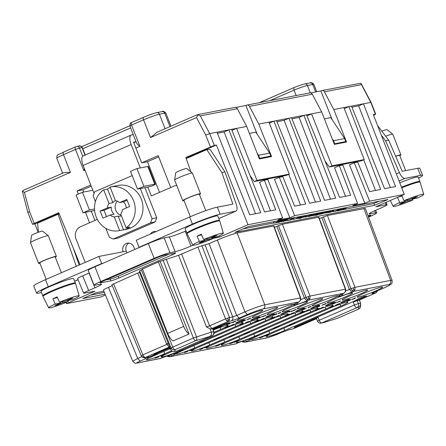 <?xml version="1.0" encoding="UTF-8"?>
<svg xmlns="http://www.w3.org/2000/svg" width="446" height="446" viewBox="0 0 446 446"><rect width="100%" height="100%" fill="white"/><g stroke="black" fill="none" stroke-linecap="round" stroke-linejoin="round"><path stroke-width="0.67" d="M345.639 291.216L344.106 293.128M368.346 216.572A6.367 0.524 158.6 0 0 370.754 215.167A6.367 0.524 158.6 0 0 370.163 215.167L367.983 215.591M242.027 321.081A4.778 0.39 158.6 0 0 244.536 319.715A4.778 0.39 158.6 0 0 238.147 321.834A4.778 0.39 158.6 0 0 235.639 323.199A4.778 0.39 158.6 0 0 242.027 321.081M257.18 134.246L245.908 105.485L246.532 105.211A2.548 2.319 79 0 1 246.972 105.078L309.797 92.896A2.548 2.319 79 0 1 312.289 94.19L321.644 111.896L334.377 144.393L346.531 142.04L333.792 109.538L324.437 91.831A2.548 2.319 79 0 0 321.505 90.677L320.886 90.945L332.158 119.712M369.623 201.14L354.28 162.79L349.474 164.875L364.822 203.225L369.623 201.14L404.282 194.417L375.8 206.799L386.186 204.786L385.383 202.635M368.547 217.118L369.996 216.488A12.733 1.043 158.6 0 0 376.686 212.842A12.733 1.043 158.6 0 0 375.504 212.848L370.331 213.851A12.733 1.043 158.6 0 1 369.154 213.857A12.733 1.043 158.6 0 1 375.839 210.211L382.055 207.513C385.35 206.063 387.017 205.154 387.072 204.781L386.186 204.786M103.879 291.216L96.158 292.71L82.811 298.508L105.105 294.187M404.282 194.417L373.33 114.589L375.688 114.187L373.597 115.285M177.095 350.957A3.183 1.293 -113.5 0 1 176.995 351.013A3.183 1.293 -113.5 0 1 176.884 351.052A3.183 2.899 -101 0 1 176.332 351.219L173.098 351.61L171.721 350.957L170.952 350.01L139.498 272.3L111.89 284.654L141.187 355.757L142.792 357.447L145.29 357.497L144.047 356.822L142.854 354.832L141.477 355.741M321.399 298.753A13.692 1.121 158.6 0 0 304.362 304.819A13.692 1.121 158.6 0 0 297.175 308.738A13.692 1.121 158.6 0 0 315.478 302.667A13.692 1.121 158.6 0 0 322.67 298.748A13.692 1.121 158.6 0 0 321.399 298.753M214.331 145.418L185.809 157.499L189.171 156.847L216.399 145.017L214.331 145.418L209.698 133.599L200.343 115.893L197.968 114.806L196.508 117.582L205.718 135.021M158.692 156.858L147.487 161.725L159.506 192.388M395.557 186.573L384.569 188.703L351.52 106.103L363.451 103.79L395.557 186.573M270.51 210.819L259.566 182.308L264.372 180.217L275.728 209.804L264.606 211.962L231.558 129.362L236.586 128.387L231.97 130.394M291.539 117.733L288.924 118.24L320.713 201.085L309.596 203.242L276.542 120.637L273.928 121.145L305.716 203.989L294.6 206.147L282.797 176.649L279.308 177.324L294.65 215.674L357.597 203.471L342.84 165.003L339.35 165.683L350.701 195.27L339.584 197.427L306.536 114.823L303.921 115.33L335.704 198.175L324.588 200.332L291.539 117.733L303.921 115.33L299.115 117.421L291.968 118.803M170.366 348.616L153.625 355.891A13.692 1.121 158.6 0 0 146.439 359.81A13.692 1.121 158.6 0 0 164.741 353.739L171.532 350.785M359.42 300.041L360.608 303.185L360.574 306.519A3.183 3.172 -173.3 0 1 358.567 309.106L337.912 318.082A3.183 1.293 66.5 0 0 338.023 318.048A3.183 1.293 66.5 0 0 338.124 317.992M360.786 304.674L358.774 307.322L358.567 309.106A3.183 1.293 -113.5 0 0 358.679 309.072A3.183 3.183 0 0 0 360.574 306.519M363.841 208.427L390.618 280.411L392.095 280.417L365.313 208.421L327.386 215.496L321.822 217.603L349.419 289.426L345.817 290.864M321.114 323.149A3.183 2.899 -101 0 0 321.666 322.982A3.183 1.293 66.5 0 1 319.213 320.278L317.558 321.22A3.183 3.183 0 0 0 321.114 323.149L323.612 322.603L321.666 322.982L356.828 307.695L358.774 307.322M59.028 213.405L34.883 223.903L32.519 224.305L34.191 223.39L29.575 211.566L27.886 212.486L32.519 224.305M80.057 264.629L58.749 212.72L34.191 223.39M142.475 269.077L158.592 261.841L178.556 255.329L197.918 247.084L209.074 243.639L236.67 315.461L239.106 318.126L231.179 320.947C232.706 320.072 233.213 318.717 232.706 316.872L229.473 317.496L225.514 318.907L226.707 320.897L227.951 321.577L229.489 319.91L229.473 317.496L201.876 245.674M279.308 177.324L274.502 179.409L289.844 217.76L277.819 220.095L282.619 218.005L267.862 179.543L264.372 180.217M300.498 205.004L288.74 174.353M147.487 161.725L141.672 162.851L133.566 142.174L136.036 141.694L133.767 142.681M94.078 193.413L83.112 165.427L131.157 144.543A9.55 3.875 -113.5 0 1 131.23 135.032A9.55 3.875 -113.5 0 1 131.564 134.932L133.259 134.603M131.157 144.543L140.323 167.93M147.832 187.086L152.002 186.021A6.367 0.524 -21.4 0 0 155.347 184.198A6.367 0.524 -21.4 0 0 154.756 184.204L143.896 186.311L137.491 189.093L147.832 187.086L151.305 195.95L173.996 186.094A9.55 8.697 79 0 1 175.652 185.575A9.55 8.697 79 0 1 176.744 185.441M325.006 160.989L329.271 167.01L361.583 160.744L364.254 159.584L343.877 107.586L348.906 106.611L380.689 189.455L369.572 191.613L357.77 162.11L354.28 162.79M334.662 143.701L333.508 140.746L344.624 138.594L345.784 141.549L334.188 143.907M360.067 299.745L357.218 300.615L358.355 303.62L360.608 303.185M377.461 290.798L375.9 292.877L358.807 300.309L359.32 299.773M375.521 291.628L383.8 288.032M257.024 318.176A4.778 0.39 158.6 0 0 259.527 316.811A4.778 0.39 158.6 0 0 253.144 318.929A4.778 0.39 158.6 0 0 250.635 320.295A4.778 0.39 158.6 0 0 257.024 318.176M270.493 311.386A13.692 1.121 158.6 0 0 277.685 307.472A13.692 1.121 158.6 0 0 259.377 313.544A13.692 1.121 158.6 0 0 252.191 317.463A13.692 1.121 158.6 0 0 270.493 311.386M94.892 287.815L88.676 290.513C85.376 291.968 83.703 292.877 83.658 293.251L77.637 278.577C77.682 278.209 79.355 277.295 82.655 275.845L89.1 273.041L94.892 287.815A12.733 1.043 158.6 0 0 101.576 284.169A12.733 1.043 158.6 0 0 100.395 284.174L95.227 285.178A12.733 1.043 158.6 0 1 94.045 285.184A12.733 1.043 158.6 0 1 100.735 281.543L154.121 258.34A12.733 1.043 158.6 0 1 169.971 252.698L175.139 251.695A12.733 1.043 158.6 0 0 190.988 246.053L192.867 245.233M307.227 299.439L308.788 298.363L310.015 298.452L309.998 296.038L308.309 296.573L306.034 297.449L307.227 299.439L308.47 300.113L310.015 298.452M362.815 291.004A13.692 1.121 158.6 0 0 349.346 296.099A13.692 1.121 158.6 0 0 342.16 300.019A13.692 1.121 158.6 0 0 360.463 293.942A13.692 1.121 158.6 0 0 367.655 290.028A13.692 1.121 158.6 0 0 362.815 291.004M172.357 351.359L168.621 352.987A13.692 1.121 158.6 0 0 161.43 356.9A13.692 1.121 158.6 0 0 179.738 350.829L235.795 326.466A13.692 1.121 158.6 0 0 242.981 322.553A13.692 1.121 158.6 0 0 224.678 328.624L214.047 333.24M214.035 332.315L220.798 329.377A13.692 1.121 158.6 0 0 227.984 325.457A13.692 1.121 158.6 0 0 213.249 330.04M216.399 145.017L247.965 224.723L219.477 237.105L212.38 238.482M219.477 237.105L219.031 235.923M189.31 157.221L189.171 156.847M185.809 157.499L186.567 159.54M258.591 335.543A13.692 1.121 158.6 0 0 251.399 339.462A13.692 1.121 158.6 0 0 269.707 333.385L325.764 309.028A13.692 1.121 158.6 0 0 332.95 305.109A13.692 1.121 158.6 0 0 314.647 311.18L258.591 335.543M381.33 135.227L385.584 140.825L399.376 172.535A7.643 3.1 66.5 0 0 404.996 178.389L420.517 175.378A22.289 1.829 -21.4 0 1 422.579 175.367A22.289 1.829 -21.4 0 1 418.549 178.16M194.729 347.925L250.786 323.562A13.692 1.121 158.6 0 0 257.978 319.643A13.692 1.121 158.6 0 0 239.669 325.714L183.613 350.077A13.692 1.121 158.6 0 0 176.426 353.996A13.692 1.121 158.6 0 0 194.729 347.925L193.837 345.639M239.714 339.2L295.77 314.837A13.692 1.121 158.6 0 0 302.962 310.923A13.692 1.121 158.6 0 0 284.654 316.995L228.597 341.357A13.692 1.121 158.6 0 0 221.411 345.276A13.692 1.121 158.6 0 0 239.714 339.2L238.822 336.914M94.045 285.184L88.258 270.415A12.733 1.043 158.6 0 1 94.942 266.769L148.334 243.566A12.733 1.043 158.6 0 1 164.178 237.924L169.352 236.921A12.733 1.043 158.6 0 0 185.196 231.279L186.021 230.922M329.639 308.275L273.582 332.632A13.692 1.121 158.6 0 0 266.396 336.552A13.692 1.121 158.6 0 0 284.704 330.48L340.755 306.118A13.692 1.121 158.6 0 0 347.947 302.198A13.692 1.121 158.6 0 0 329.639 308.275M269.663 319.905L213.606 344.262A13.692 1.121 158.6 0 0 206.414 348.181A13.692 1.121 158.6 0 0 224.723 342.11L280.779 317.747A13.692 1.121 158.6 0 0 287.965 313.828A13.692 1.121 158.6 0 0 269.663 319.905M90.733 295.068L104.375 292.42M170.707 187.521L158.219 155.66L141.672 162.851M375.46 291.037A13.692 1.121 158.6 0 0 382.646 287.118A13.692 1.121 158.6 0 0 364.343 293.195A13.692 1.121 158.6 0 0 357.157 297.108A13.692 1.121 158.6 0 0 375.46 291.037M295.079 303.698L293.68 305.042C292.052 305.259 293.245 304.467 297.259 302.678L298.971 301.942L300.682 300.158L300.688 297.917L300.387 297.906L300.403 300.314L299.121 301.853M300.643 299.929L300.403 300.314M308.788 298.363L308.309 296.573M377.572 290.864L377.327 291.244M331.997 303.642A4.778 0.39 158.6 0 0 334.506 302.271A4.778 0.39 158.6 0 0 328.117 304.389A4.778 0.39 158.6 0 0 325.613 305.761A4.778 0.39 158.6 0 0 331.997 303.642M294.979 326.918L295.079 327.18L294.187 327.331L294.856 326.968L353.817 301.345A25.472 2.085 -21.4 0 0 358.311 298.72L363.869 296.495L366.673 296.01L353.254 302.026L357.218 300.615M364.254 159.584L331.935 165.845L329.271 167.01M330.486 199.189L299.115 117.421M105.44 295.007L101.103 296.891L66.448 303.609L65.986 302.455M91.24 186.172L82.889 189.795L83.753 192.003M94.909 220.463L91.263 211.164M274.418 227.304L282.402 224.215L318.89 217.196L345.672 289.192L345.371 289.181L345.388 291.589M254.711 336.295L310.767 311.932A13.692 1.121 158.6 0 0 317.953 308.013A13.692 1.121 158.6 0 0 299.651 314.09L243.594 338.447A13.692 1.121 158.6 0 0 236.408 342.366A13.692 1.121 158.6 0 0 254.711 336.295L253.813 334.009M242.055 341.279L242.462 341.614L243.973 341.368L243.505 340.761M390.334 187.588L358.651 105.88L363.451 103.79L371.061 102.368L375.688 114.187M353.293 287.854L351.019 288.729L352.212 290.72L353.455 291.394L354.999 289.727L354.983 287.319L353.293 287.854L353.756 289.644L352.212 290.72M231.558 129.362L228.943 129.87L224.137 131.955L255.513 213.723M217.007 132.183L228.943 129.87L260.732 212.714L249.743 214.844L217.007 132.183L209.698 133.599L205.734 135.01L210.367 146.829M167.116 343.771C168.989 343.264 168.883 343.481 166.793 344.429L169.229 347.094L145.29 357.497L148.524 356.872L144.738 357.67L143.082 357.463L141.187 355.757M363.713 159.819L375.471 190.47M351.52 106.103L348.906 106.611L344.284 108.618M345.483 196.279L334.545 167.768L339.35 165.683M224.137 131.955L217.436 133.254M353.756 289.644L354.999 289.727M302.009 309.457A4.778 0.39 158.6 0 0 304.512 308.086A4.778 0.39 158.6 0 0 298.129 310.204A4.778 0.39 158.6 0 0 295.62 311.576A4.778 0.39 158.6 0 0 302.009 309.457M142.536 357.068L144.047 356.822M226.707 320.897L228.252 319.815L229.489 319.91M346.994 300.732A4.778 0.39 158.6 0 0 349.497 299.366A4.778 0.39 158.6 0 0 343.113 301.485A4.778 0.39 158.6 0 0 340.605 302.851A4.778 0.39 158.6 0 0 346.994 300.732M333.508 140.746L332.136 138.673M315.495 202.094L284.119 120.325L276.972 121.713M289.894 329.46L281.972 332.281L289.894 329.46L293.128 328.836L289.342 329.633M282.184 332.192L267.89 337.711L276.576 334.628M300.688 297.917L273.905 225.921L237.155 232.99C232.433 234.1 225.827 236.452 217.347 240.043L209.074 243.639M357.597 203.471L352.792 205.556L364.822 203.225M174.949 353.672L175.423 353.516C177.051 353.304 175.858 354.091 171.844 355.886L170.244 356.577L168.527 355.295M319.358 301.914A13.692 1.121 158.6 0 0 312.167 305.833A13.692 1.121 158.6 0 0 330.475 299.757A13.692 1.121 158.6 0 0 337.661 295.843A13.692 1.121 158.6 0 0 336.395 295.849A13.692 1.121 158.6 0 0 319.358 301.914M269.306 123.157L273.928 121.145L258.819 124.077L249.465 106.365A2.548 2.319 79 0 0 246.972 105.078M345.784 141.549L343.141 142.698M169.001 355.902L167.501 356.164L167.077 355.819M128.905 243.103A6.367 5.798 -101 0 0 126.285 251.137A7.643 3.1 66.5 0 1 126.87 252.893M324.381 118.881L330.787 117.638L344.624 138.594M242.462 341.614L244.664 342.216L268.442 337.538M317 306.547A4.778 0.39 158.6 0 0 319.509 305.181A4.778 0.39 158.6 0 0 313.125 307.3A4.778 0.39 158.6 0 0 310.617 308.665A4.778 0.39 158.6 0 0 317 306.547M359.855 299.835L375.788 292.911L372.555 293.54L373.832 292.409M235.822 343.816L169.692 356.75L235.605 343.905L237.423 343.119M319.408 218.585L321.822 217.603M228.252 319.815L227.783 318.031M167.501 356.164L168.03 356.544M78.306 194.071L77.074 190.927L82.889 189.795M85.448 212.29L89.557 222.788M144.281 357.725L145.77 358.69L140.161 361.126L137.725 358.461L141.789 356.694M334.355 299.01A13.692 1.121 158.6 0 0 327.163 302.923A13.692 1.121 158.6 0 0 345.472 296.852A13.692 1.121 158.6 0 0 352.663 292.972A13.692 1.121 158.6 0 0 352.658 292.933A13.692 1.121 158.6 0 0 334.355 299.01M320.886 90.945L310.711 92.919M343.877 107.586L333.792 109.538M306.536 114.823L311.559 113.853L306.948 115.854M321.644 111.896L311.559 113.853L331.935 165.845M276.542 120.637L288.924 118.24L284.119 120.325M250.033 175.529L254.292 181.544L256.963 180.385L236.586 128.387L246.666 126.43L259.405 158.932L271.553 156.574L258.819 124.077M268.905 122.12L289.281 174.118L286.611 175.278L254.292 181.544M289.281 174.118L256.963 180.385M296.205 95.533L294.076 90.098L293.869 87.656L259.277 102.691M321.945 90.538L360.764 83.246L370.765 102.374L375.398 114.187M62.646 173.232L56.793 158.297A12.733 1.043 158.6 0 1 63.483 154.65L70.429 172.379L64.129 172.596L23.722 190.147L22.322 191.144L27.886 212.474M22.322 191.144L24.43 192.365L70.429 172.379M196.508 117.582L150.508 137.574L157.025 132.228L197.255 114.734L197.968 114.806M197.255 114.734L157.025 132.228M197.388 114.689L234.819 107.43A2.548 2.319 79 0 1 237.311 108.724L246.666 126.43M245.908 105.485L235.739 107.453M249.403 133.415L255.814 132.172L269.646 153.129L270.806 156.083L268.163 157.232M351.95 107.179L358.651 105.88M23.722 190.147L64.129 172.596M155.598 231.502A6.367 5.798 -101 0 0 154.506 232.277M77.074 190.927L90.772 184.973M140.323 247.051L139.029 247.301L136.253 240.21L189.639 217.007A22.289 1.829 -21.4 0 1 217.375 207.134L232.896 204.123L221.868 172.563L224.985 171.961L210.267 149.611L206.771 149.633L221.868 172.563M422.579 175.367L419.803 168.276A22.289 1.829 -21.4 0 0 417.735 168.287L402.214 171.297L388.695 140.222L377.6 125.616M219.22 220.837A17.511 1.433 158.6 0 0 219.51 220.385L217.771 215.953A17.511 1.433 158.6 0 0 194.356 223.719A17.511 1.433 158.6 0 0 185.162 228.731L186.902 233.163A17.511 1.433 158.6 0 0 187.42 233.303M139.029 247.301L192.416 224.098A22.289 1.829 -21.4 0 1 220.151 214.225L235.678 211.214L218.791 218.551M41.478 292.554L38.635 293.106A22.289 1.829 -21.4 0 1 36.572 293.117A22.289 1.829 -21.4 0 1 48.274 286.739L101.66 263.541L98.884 256.45L126.285 251.137M36.572 293.117L33.79 286.031A22.289 1.829 -21.4 0 1 45.492 279.653L98.884 256.45M206.593 238.956L206.966 239.909L201.09 242.462L200.923 242.039M75.073 283.483A17.511 1.433 158.6 0 0 75.363 283.032L73.623 278.599A17.511 1.433 158.6 0 0 50.214 286.365A17.511 1.433 158.6 0 0 41.015 291.377L42.755 295.81A17.511 1.433 158.6 0 0 43.273 295.943M102.954 263.291L101.66 263.541M190.86 171.821L186.227 158.564L206.771 149.633M140.273 188.552L152.086 218.696L150.575 222.81L113.206 239.05L117.856 238.147L155.23 221.907L156.741 217.793L144.928 187.649M158.414 261.919L183.685 326.405A9.55 3.875 -113.5 0 0 189.054 333.993L173.037 340.95A9.55 3.875 66.5 0 1 167.668 333.368L142.397 268.882M134.787 249.453L133.861 247.095A6.367 5.798 -101 0 0 127.311 243.165A6.367 5.798 -101 0 0 123.185 251.739M156.106 231.58A6.367 5.798 -101 0 0 154.004 231.563A6.367 5.798 -101 0 0 150.408 234.055M85.186 262.399L76.032 239.039A9.55 8.697 79 0 1 80.564 226.691L97.328 219.41M95.388 201.57L93.169 195.894L94.68 191.78L132.206 175.613M113.206 239.05L109.376 237.255L105.903 228.391M110.285 187.526A22.289 20.293 -101 0 0 107.558 189.065L103.684 189.818A22.289 20.293 -101 0 0 96.185 216.918A22.289 20.293 -101 0 0 119.11 230.677L126.87 229.172A22.289 20.293 -101 0 0 127.405 229.06A22.289 20.293 -101 0 0 141.31 199.172A22.289 20.293 -101 0 0 118.385 185.413L110.63 186.919A22.289 20.293 -101 0 0 110.09 187.03L115.43 200.661A8.212 7.476 -101 0 1 119.578 202.601L123.453 201.854A8.212 7.476 79 0 1 125.633 205.054A8.212 7.476 79 0 1 126.246 208.003M121.368 215.814A8.212 7.476 79 0 1 120.314 216.109A8.212 7.476 79 0 1 118.19 216.182L123.531 229.813A22.289 20.293 -101 0 0 129.937 227.031L126.056 227.778A22.289 20.293 -101 0 0 133.555 200.678A22.289 20.293 -101 0 0 110.63 186.919M123.531 229.813L119.651 230.565A22.289 20.293 -101 0 1 119.11 230.677M103.684 189.818L109.025 203.443A8.212 7.476 -101 0 0 107.386 207.903L100.133 211.053L102.914 218.144L110.162 214.994A8.212 7.476 -101 0 0 114.31 216.934L119.651 230.565M110.162 214.994L114.042 214.242A8.212 7.476 79 0 1 111.862 211.036A8.212 7.476 79 0 1 111.266 207.15L107.386 207.903M107.558 189.065L112.899 202.69L109.025 203.443M112.899 202.69A8.212 7.476 79 0 1 115.403 200.594M121.15 215.262A8.212 7.476 79 0 1 115.743 210.289A8.212 7.476 79 0 1 115.14 206.398A8.212 7.476 79 0 1 117.421 201.202M111.266 207.15L104.013 210.3L106.477 216.594M104.013 210.3L100.133 211.053M126.056 227.778L120.715 214.152A8.212 7.476 -101 0 0 122.355 209.692L129.608 206.543L126.826 199.451L119.578 202.601M127.143 200.248L123.453 201.854M118.19 216.182L114.31 216.934M156.741 217.793L152.086 218.696M155.23 221.907L150.575 222.81M189.054 333.993L160.209 261.529M155.347 184.198L148.395 166.475A6.367 0.524 158.6 0 0 147.81 166.475L136.95 168.582L130.544 171.364L137.491 189.093M136.95 168.582L143.896 186.311M92.835 190.241L82.493 192.248L89.44 209.977L83.034 212.759L93.894 210.651A6.367 0.524 -21.4 0 0 94.63 210.479M89.44 209.977L94.524 208.99M82.493 192.248L76.088 195.03L83.034 212.759M224.985 171.961L236.235 204.168A7.643 3.1 -113.5 0 1 235.94 211.131A7.643 3.1 -113.5 0 1 235.678 211.214M59.379 214.264L58.097 214.247L76.277 266.273M73.172 247.859L79.165 265.019M38.456 232.243L37.559 223.173L58.097 214.247M419.586 181.996A17.511 1.433 158.6 0 0 419.87 181.539L418.136 177.107A17.511 1.433 158.6 0 0 399.767 182.771M62.446 301.602L62.819 302.555L56.949 305.109L56.781 304.679M388.695 140.222L385.584 140.825M205.779 210.651L199.334 194.211A8.279 0.68 158.6 0 0 188.262 197.885A8.279 0.68 158.6 0 0 183.919 200.254L190.364 216.695M199.474 194.573A9.55 0.78 158.6 0 0 200.516 193.748A9.55 0.78 158.6 0 0 187.749 197.985A9.55 0.78 158.6 0 0 182.732 200.717A9.55 0.78 158.6 0 0 184.059 200.616M200.516 193.748L192.416 173.065A9.55 0.78 158.6 0 0 192.388 173.037A9.55 0.78 158.6 0 0 179.643 177.302A9.55 0.78 158.6 0 0 174.626 179.994A9.55 0.78 158.6 0 0 174.626 180.033L182.732 200.717M192.388 173.037L186.662 168.476A5.876 0.479 158.6 0 0 178.818 171.102A5.876 0.479 158.6 0 0 175.735 172.764L174.626 179.994M219.51 220.385A17.511 1.433 158.6 0 0 196.095 228.151A17.511 1.433 158.6 0 0 186.902 233.163M212.168 237.874L212.508 238.839A16.396 1.344 -21.4 0 1 192.806 245.177L187.136 233.765A17.511 1.433 -21.4 0 1 196.324 228.742A17.511 1.433 -21.4 0 1 219.744 220.987L223.335 233.208A16.396 1.344 -21.4 0 1 216.778 236.982L211.237 238.053L211.07 237.629M192.806 245.177A16.396 1.344 -21.4 0 1 199.356 241.386L197.065 236.107A16.898 1.383 -21.4 0 1 199.122 235.198A16.898 1.383 -21.4 0 1 201.336 234.25L203.627 239.53A16.396 1.344 -21.4 0 1 223.335 233.208M197.065 236.107L201.592 234.841M203.627 239.53L209.168 238.454L215.039 235.906L217.107 235.505L211.237 238.053M199.356 241.386L204.898 240.31L204.524 239.357M212.508 238.839L206.966 239.909M204.898 240.31L199.022 242.864L201.09 242.462M61.409 272.735L55.187 256.857A8.279 0.68 158.6 0 0 44.121 260.525A8.279 0.68 158.6 0 0 39.772 262.895L46.217 279.335M55.332 257.219A9.55 0.78 158.6 0 0 56.374 256.389A9.55 0.78 158.6 0 0 43.602 260.626A9.55 0.78 158.6 0 0 38.585 263.357A9.55 0.78 158.6 0 0 39.917 263.257M56.374 256.389L48.268 235.711A9.55 0.78 158.6 0 0 48.246 235.678A9.55 0.78 158.6 0 0 35.496 239.948A9.55 0.78 158.6 0 0 30.479 242.641A9.55 0.78 158.6 0 0 30.484 242.68L38.585 263.357M48.246 235.678L42.515 231.123A5.876 0.479 158.6 0 0 34.677 233.749A5.876 0.479 158.6 0 0 31.588 235.404L30.479 242.641M75.363 283.032A17.511 1.433 158.6 0 0 51.948 290.798A17.511 1.433 158.6 0 0 42.755 295.81M68.026 300.52L68.361 301.479A16.396 1.344 -21.4 0 1 48.659 307.818L42.989 296.406A17.511 1.433 -21.4 0 1 52.182 291.389A17.511 1.433 -21.4 0 1 75.597 283.628L79.193 295.854A16.396 1.344 -21.4 0 1 72.631 299.623L67.09 300.699L66.922 300.275M48.659 307.818A16.396 1.344 -21.4 0 1 55.209 304.033L52.918 298.753A16.898 1.383 -21.4 0 1 54.975 297.839A16.898 1.383 -21.4 0 1 57.188 296.897L59.48 302.176A16.396 1.344 -21.4 0 1 79.193 295.854M52.918 298.753L57.445 297.482M59.48 302.176L65.021 301.1L70.897 298.547L72.966 298.145L67.09 300.699M55.209 304.033L60.751 302.957L60.377 301.998M68.361 301.479L62.819 302.555M60.751 302.957L54.88 305.51L56.949 305.109M405.676 170.623L399.694 155.364A8.279 0.68 158.6 0 0 395.691 156.306M399.839 155.726A9.55 0.78 158.6 0 0 400.882 154.901A9.55 0.78 158.6 0 0 395.647 156.195M400.882 154.901L392.775 134.218A9.55 0.78 158.6 0 0 392.753 134.19A9.55 0.78 158.6 0 0 385.639 136.197M392.753 134.19L387.022 129.635A5.876 0.479 158.6 0 0 381.826 131.18M419.87 181.539A17.511 1.433 158.6 0 0 401.489 187.209M401.718 187.799A17.511 1.433 -21.4 0 1 420.104 182.141L423.7 194.361A16.396 1.344 -21.4 0 1 417.144 198.135L411.602 199.211L411.435 198.782M401.701 195.404L403.987 200.683A16.396 1.344 -21.4 0 1 423.7 194.361M397.988 197.154L401.952 195.995M403.987 200.683L409.534 199.607L415.404 197.06L417.473 196.658L411.602 199.211M412.533 199.028L412.873 199.992A16.396 1.344 -21.4 0 1 393.166 206.331A16.396 1.344 -21.4 0 1 399.716 202.54L397.431 197.26M399.716 202.54L405.258 201.464L404.884 200.51M412.873 199.992L407.326 201.062L401.456 203.616L401.288 203.192M405.258 201.464L399.387 204.017L401.456 203.616M406.953 200.109L407.326 201.062M239.106 318.126L247.379 314.53L244.943 311.865C253.451 308.286 260.057 305.934 264.751 304.813L237.155 232.99M166.246 259.215L196.474 336.819A3.183 2.018 72.5 0 1 195.8 340.666A3.183 1.293 -113.5 0 1 193.369 338.001L211.326 332.125L210.033 328.719L210.852 328.992L212.736 328.68L213.868 331.685L212.441 328.685M178.556 255.329L206.476 327.013L210.033 328.719M317.558 321.22L316.348 318.249L318.02 317.335L295.079 327.18M248.31 226.585L234.964 232.388L374.573 205.316L387.92 199.518L248.31 226.585M103.321 281.041L156.708 257.838A6.367 0.524 -21.4 0 1 164.63 255.017L174.971 253.01A6.367 0.524 -21.4 0 1 175.562 253.01A6.367 0.524 -21.4 0 1 172.217 254.833L118.831 278.031A6.367 0.524 -21.4 0 1 110.909 280.852L100.567 282.859A6.367 0.524 -21.4 0 1 99.976 282.864A6.367 0.524 -21.4 0 1 103.321 281.041M225.007 323.618L225.347 324.493L229.578 322.586L226.769 323.077L212.792 328.841M265.783 320.652A13.692 1.121 158.6 0 0 272.969 316.738A13.692 1.121 158.6 0 0 254.666 322.809L198.609 347.172A13.692 1.121 158.6 0 0 191.423 351.091A13.692 1.121 158.6 0 0 209.726 345.014L265.783 320.652L265.036 318.745M169.904 347.479L154.472 354.185L153.803 354.548L154.695 354.397L154.595 354.135M142.575 269.334L139.682 270.761L139.498 272.3M257.849 311.353A13.692 1.121 158.6 0 0 244.38 316.448A13.692 1.121 158.6 0 0 237.194 320.367A13.692 1.121 158.6 0 0 255.502 314.296A13.692 1.121 158.6 0 0 262.688 310.377A13.692 1.121 158.6 0 0 257.849 311.353M168.939 254.181L118.134 276.258A6.367 0.524 -21.4 0 1 110.212 279.084L105.903 279.915M174.325 351.61L174.938 351.426L175.15 349.642A3.183 1.293 -113.5 0 1 172.714 346.977L141.354 269.863M374.573 205.316L373.876 203.549L379.301 201.191M170.054 347.847L154.695 354.397M38.217 232.327L34.883 223.903M108.434 287.375C105.133 288.824 103.466 289.738 103.422 290.106L132.718 361.21L137.725 358.461L108.434 287.375L112.32 285.685M83.658 293.251L94.931 291.232L66.448 303.609M289.844 217.76L294.65 215.674M247.965 224.723L282.619 218.005M373.876 203.549L342.545 209.798M333.647 211.348L331.768 211.711M326.645 212.703L323.651 213.283M308.27 216.265L307.244 216.466M305.315 216.84L302.806 217.325M293.763 219.081L291.885 219.443M287.648 220.263L283.924 221.166L284.665 220.731L287.48 219.833L287.77 220.58L292.169 218.763L287.77 220.58M273.928 222.922L242.886 228.943M225.347 324.493A25.472 2.085 158.6 0 0 215.24 328.211L215.095 327.838M170.824 349.731L171.041 347.874A3.183 3.172 6.7 0 0 175.15 349.642L195.8 340.666L212.051 335.766A3.183 2.899 -101 0 0 213.578 331.69L211.326 332.125C211.861 333.97 211.454 335.308 210.105 336.145M307.679 301.691A13.692 1.121 158.6 0 0 307.673 301.658A13.692 1.121 158.6 0 0 289.365 307.729A13.692 1.121 158.6 0 0 282.179 311.648A13.692 1.121 158.6 0 0 300.487 305.571A13.692 1.121 158.6 0 0 307.679 301.691M212.937 329.215L215.24 328.211M342.506 209.665L344.635 209.107L346.012 208.421L345.215 208.511L341.653 209.971L344.017 209.224M272.015 315.266A4.778 0.39 158.6 0 0 274.524 313.9A4.778 0.39 158.6 0 0 268.141 316.019A4.778 0.39 158.6 0 0 265.632 317.385A4.778 0.39 158.6 0 0 272.015 315.266M287.012 312.362A4.778 0.39 158.6 0 0 289.521 310.996A4.778 0.39 158.6 0 0 283.132 313.114A4.778 0.39 158.6 0 0 280.629 314.48A4.778 0.39 158.6 0 0 287.012 312.362M294.973 217.536L293.697 218.094M288.863 218.724L287.519 219.309M334.862 209.804L333.586 210.361M275.137 221.383L273.588 222.058L274.05 223.24L278.544 221.372L275.611 222.939L280.606 220.976L276.821 222.705L282.162 220.385L276.503 222.509L279.391 220.921L274.05 223.24M270.806 156.083L259.689 158.241L258.529 155.286L257.164 153.212M258.529 155.286L269.646 153.129M259.215 158.447L259.689 158.241M287.837 305.538A13.692 1.121 158.6 0 0 274.374 310.633A13.692 1.121 158.6 0 0 267.182 314.553A13.692 1.121 158.6 0 0 285.49 308.481A13.692 1.121 158.6 0 0 292.676 304.562A13.692 1.121 158.6 0 0 287.837 305.538M143.5 117.359L131.659 122.505A2.548 1.031 66.5 0 0 131.57 122.533A2.548 1.031 66.5 0 0 131.548 125.07L129.881 125.978L136.571 143.049L137.624 144.504L139.888 146.338L131.548 125.07L143.562 119.846A12.733 1.043 -21.4 0 1 159.412 114.204L164.708 113.178A2.548 2.319 -101 0 0 162.088 111.606L156.791 112.632A2.548 2.319 79 0 1 159.412 114.204L165.092 128.71M84.98 170.199L83.831 170.701L84.333 168.555M131.23 135.032L83.179 155.916A9.55 3.875 66.5 0 0 83.112 165.427M340.906 208.633L341.151 209.269L339.205 209.932L340.917 209.492L336.819 211.036L338.285 210.785L341.151 209.269M341.118 208.594L341.368 209.224M310.215 215.49L308.9 215.747L310.5 215.05L312.696 214.465L310.778 214.833L305.438 217.157L309.546 215.78L310.109 215.217M181.817 350.662L179.955 351.409L181.773 350.545M262.477 319.42L259.996 320.189L262.973 318.689L264.472 318.271L263.564 318.912L262.477 319.42L263.742 318.583L262.705 318.79M234.34 324.158L229.857 326.098L234.317 324.108M298.932 218.272L301.708 216.962L297.348 218.512L298.932 218.272M246.872 319.949L250.1 318.589L247.692 319.475L248.433 318.923L251.198 318.031L246.833 319.854M333.073 306.346L329.923 307.472L333 306.162M237.584 340.543L238.844 340.265L235.176 341.92L237.668 341.106L233.955 342.433L237.584 340.543M261.874 316.9L266.295 315.088L261.874 316.9M243.488 323.679L239.987 324.922L243.388 323.428M245.629 320.111L241.353 321.973L245.54 319.893M170.216 348.242L169.525 348.376L170.132 348.042M213.076 329.583L217.325 327.777L213.132 329.728M193.341 349.012L194.116 348.883L192.928 349.625L189.639 350.796L192.282 349.842L190.325 350.3L193.341 349.012M338.759 304.233L334.985 305.683L337.89 304.596L335.403 305.387L336.892 304.529L339.768 303.503L336.468 304.919L338.737 304.178M289.008 312.016L291.344 310.985L289.008 312.016M208.734 345.99L207.312 346.994L204.547 347.88L206.821 346.659L208.817 346.191M355.568 297.872L352.937 298.948L355.345 298.062L354.603 298.614L351.838 299.506L355.523 297.761M177.307 352.496L175.495 352.925L179.253 351.208L177.235 352.312M258.942 331.3L264.818 328.97L258.942 331.3M308.738 309.697L309.401 309.557L308.37 310.305L304.869 311.548L307.695 310.511L307.06 310.589L308.515 309.864L306.028 310.823L308.738 309.697M227.834 324.236L230.036 323.573L226.328 324.894L231.363 322.614L227.806 324.17M256.84 318.818L261.284 316.822L259.923 317.725L256.807 318.734M233.258 322.425L231.664 322.882L233.113 321.99L236.196 320.891L233.23 322.352M151.54 356.259L149.666 356.845L153.742 355.016L151.512 356.192M187.972 351.303L184.577 352.585L187.9 351.113M294.778 322.999L293.691 323.389L294.778 322.999M301.803 310.02L306.302 308.086L304.467 309.195L301.803 310.02M214.448 339.858L220.497 337.399L215.162 339.724L214.375 339.674M250.986 338.285L254.51 336.574L250.97 338.258M277.602 316.002L279.224 315.333L277.278 316.621L276.576 316.872L277.992 315.935L276.659 316.409L277.602 316.002M335.409 302.483L336.401 302.237L335.37 302.979L331.863 304.228L334.695 303.191L334.06 303.269L335.515 302.544L333.028 303.503L335.409 302.483M200.204 342.205L204.235 340.75L200.204 342.205M232.578 335.381L234.211 334.935L233.258 335.476L229.696 336.708L232.578 335.381M288.963 314.686L284.866 316.214L288.757 314.374L289.526 314.095L288.261 314.932L288.963 314.686M302.21 312.473L300.097 313.142L304.49 311.202L303.681 311.949L302.182 312.406M254.889 336.92L257.978 335.442L254.889 336.92M322.91 307.534L319.76 308.654L322.837 307.35M157.003 357.536L154.89 358.21L159.283 356.265L158.475 357.012L156.975 357.475M160.861 355.78L164.741 354.319L160.694 356.354L163.66 354.782L160.861 355.78M157.293 353.84L155.108 354.799L157.287 353.996L156.814 354.425L154.076 355.367L157.265 353.762M275.65 314.458L274.853 314.625L276.303 313.9L273.816 314.859L275.405 314.129L277.189 313.588L276.47 314.174L272.657 315.584L275.65 314.458M351.008 299.394L349.959 300.253L346.793 301.345L351.008 299.394M279.168 326.026L275.059 328.105L277.652 326.801L273.476 328.418L279.168 326.026M308.186 307.824L310.388 306.647L308.125 307.439L311.208 306.341L308.186 307.824M228.497 326.098L229.489 325.853L228.458 326.595L224.957 327.843L227.783 326.807L227.148 326.885L228.603 326.16L226.116 327.119L228.497 326.098M289.443 325.318L293.446 323.579L289.415 325.245M293.619 312.757L291.361 313.549L294.388 312.507L290.625 314.224L293.117 313.415L289.404 314.737L293.674 312.875M219.215 345.081L215.641 346.358L218.54 345.315L216.054 346.107L217.542 345.249L220.419 344.228L217.118 345.639L219.371 344.892M319.899 306.095L316.732 307.188L319.804 305.833M293.239 310.628L294.923 310.199L291.21 311.52L296.244 309.24L293.212 310.561M179.286 351.716L183.116 349.937L179.27 351.665M249.208 331.98L244.085 334.115L249.18 331.908M221.305 326.45L217.888 328.066L221.695 326.193L219.137 327.029L221.277 326.383M232.868 342.55L229.79 343.794L232.695 342.706L230.208 343.498L231.697 342.639L234.568 341.619L232.015 342.6L231.273 343.03L232.89 342.578M279.408 312.785L281.03 312.116L279.084 313.404L278.382 313.655L279.798 312.724L278.466 313.198L279.408 312.785M264.578 336.173L268.971 334.232L267.026 335.52L264.578 336.173M223.78 343.03L221.132 344.563L222.543 343.632L221.406 343.978L223.78 343.03M315.054 310.249L319.447 308.309L317.502 309.596L315.054 310.249M339.512 301.223L340.571 300.972L339.846 301.407L336.791 302.466L339.512 301.223M257.52 321.22L254.805 322.057L258.697 320.211L259.466 319.938L258.201 320.774L258.903 320.523L257.448 321.036M263.447 336.496L259.711 338.007L262.616 336.92L260.13 337.706L261.618 336.853L264.489 335.827L261.189 337.243L263.447 336.496M244.965 323.105L249.392 321.248L244.965 323.105M270.711 318.823L275.372 316.705L273.426 317.992L270.711 318.823M202.785 348.577L199.73 349.636L202.635 348.549L200.148 349.335L201.637 348.482L204.513 347.456L201.954 348.443L201.213 348.872L202.746 348.477M323.947 304.596L321.834 305.265L326.227 303.325L325.418 304.072L323.924 304.529M317.128 214.375L316.275 215.022L317.502 214.721L316.153 215.396L321.494 213.076L317.173 214.493M314.569 214.582L311.826 215.741L314.608 214.716M279.257 220.586L279.391 220.921M262.727 318.851L261.802 319.158M317.53 214.442L320.083 213.528L317.53 214.442M339.161 210.166L337.499 210.796L339.161 210.166M297.828 218.389L299.974 217.715L297.867 218.495M281.019 221.891L287.14 219.415L282.887 220.82L281.019 221.891M180.992 350.762L182.453 350.188L180.959 350.668M261.83 319.23L260.759 319.938L262.438 319.358M300.866 216.762L300.989 217.068M301.017 216.366L301.267 217.001M281.409 221.578L284.147 220.625M282.067 220.424L282.179 220.703L280.227 221.367L281.783 221.021L277.847 222.47L279.313 222.22L282.179 220.703M282.145 220.029L282.39 220.659M338.848 209.548L335.258 211.359L338.921 209.731M340.259 208.761L340.387 209.096M305.677 215.463L305.923 216.098L301.992 217.564L303.932 216.483L300.069 218.311M299.266 218.35L299.918 218.451L305.923 216.098M324.549 211.805L324.811 212.469L325.485 212.463L321.07 214.091L324.811 212.469M292.977 217.927L293.501 218.183L292.375 218.579L293.111 218.261M293.368 217.849L293.501 218.183M327.788 212.519L331.35 211.198L327.827 212.653M292.994 218.763L290.474 220.056L293.518 218.501L288.729 220.396L293.011 218.824M233.342 324.454L231.786 325.123L233.314 324.387M293.602 218.668L293.886 219.393L299.617 217.001L293.886 219.393M299.093 216.739L299.227 217.074M328.724 210.997L329.064 211.867M329.299 210.886L329.605 211.666M296.289 218.752L300.894 216.75L296.289 218.752M282.981 221.227L283.505 221.406L285.613 220.547M313.293 215.63L317.836 213.801L313.293 215.63M332.872 211.03L330.358 212.324L333.402 210.768L328.618 212.664L332.894 211.092M279.001 221.98L280.88 221.417L279.057 222.108M286.254 219.8L283.071 221.461M286.717 219.599L286.326 219.995M312.395 214.989L308.381 216.55L309.847 216.299L313.098 214.805L310.767 215.446L312.395 214.989M323.266 213.104L324.883 212.597L323.266 213.104M311.04 216.015L313.939 215.123L316.147 213.796L311.046 216.037M319.81 214.047L322.452 212.893L318.868 214.392L319.866 214.342L323.807 212.63L319.86 214.18M265.325 335.916L267.767 334.795L265.298 335.844M314.502 215.106L314.608 215.379L319.007 213.562L314.608 215.379M318.366 213.004L318.617 213.634M309.061 216.31L311.42 215.496L309.061 216.31M320.312 212.993L320.429 213.283M320.602 212.569L320.864 213.233M315.595 215.044L315.762 215.474M330.023 211.811L328.886 212.028L329.951 211.633M344.451 207.947L344.585 208.282L338.854 210.674L344.585 208.282M232.065 325.407L232.929 324.749M291.918 218.133L292.169 218.763M287.263 219.036L287.508 219.666L286.806 219.833M287.402 219.008L287.508 219.666M232.979 324.866L232.634 324.861M287.113 219.432L287.224 219.722M310.6 215.028L310.767 215.446M310.745 215L310.901 215.39M320.462 212.597L320.713 213.233M315.623 213.534L315.757 213.868M323.166 212.073L323.411 212.709M323.556 211.995L323.807 212.63M318.756 212.926L319.007 213.562M282.547 219.95L282.887 220.82M283.121 219.833L283.427 220.619M332.298 210.3L332.554 210.952M344.741 208.957L343.604 209.18L344.669 208.778M344.184 208.455L344.323 208.812M284.108 220.486L281.437 221.645M324.889 212.357L327.715 211.488L324.889 212.357L324.666 211.783M308.186 216.054L308.381 216.55M317.011 213.266L317.273 213.929M312.607 214.504L312.713 214.782M307.032 215.201L307.405 216.165L304.423 216.884L307.405 216.165M319.604 213.3L320.339 212.982L319.604 213.3M319.018 212.876L319.213 213.378M286.594 220.006L285.195 220.502L286.633 220.14M312.886 214.063L313.153 214.743M246.326 322.402L248.639 321.533L246.281 322.291M322.581 305.008L325.017 303.888L322.553 304.936M317.301 214.548L317.05 214.727L317.34 214.688M339.373 208.929L339.501 209.263L333.77 211.66L339.501 209.263M301.373 216.299L301.624 216.946M301.44 216.282L301.708 216.962M232.656 324.928L230.755 325.719L232.026 325.346M340.75 209.029L340.872 209.336M318.812 212.915L319.119 213.701M344.808 208.416L345.544 208.092L344.808 208.416M316.588 213.35L316.844 213.996M316.978 213.272L317.234 213.918M293.446 217.832L293.697 218.468M293.585 217.81L293.847 218.473M340.203 210.412L344.212 208.672L340.203 210.412M333.156 210.138L333.402 210.768M333.335 210.099L333.58 210.735M318.238 308.872L315.801 309.992L318.21 308.799M345.667 207.708L345.918 208.343M345.806 207.685L346.068 208.349M300.738 217.737L300.844 218.016M284.487 219.571L284.738 220.207M284.771 219.516L285.022 220.151M287.007 219.081L287.14 219.415M338.977 209.007L339.111 209.341M322.207 212.257L322.452 212.893M323.612 211.984L323.919 212.77M324.047 211.9L324.331 212.625M327.609 211.209L327.715 211.488M300.766 216.416L300.894 216.75M320.852 212.519L321.103 213.155M299.483 216.661L299.617 217.001M330.664 210.618L330.915 211.253M330.949 210.562L331.2 211.198M305.27 216.723L305.438 217.157M281.532 220.146L281.666 220.48M282.028 220.045L282.162 220.385M326.868 211.839L327.197 212.681M327.342 211.649L327.659 212.463M325.463 211.627L325.625 212.034M299.361 218.334L304.702 216.015L299.361 218.334M326.578 211.911L326.94 212.826M317.156 213.238L317.413 213.885M317.374 213.194L317.619 213.829M341.257 208.566L341.513 209.213M311.252 214.905L311.369 215.201M291.528 218.205L291.773 218.841M299.98 218.066L299.35 218.562M344.061 208.02L344.195 208.354M286.616 219.159L286.745 219.493M308.258 216.031L308.437 216.494M308.442 215.992L308.599 216.399M301.234 216.327L301.479 216.957M273.426 317.992L274.167 317.268L271.698 318.316M293.407 218.222L293.518 218.501M283.556 219.75L283.84 220.475M284.057 219.655L284.319 220.318M321.817 212.335L322.062 212.971M310.645 214.498L310.778 214.833M312.568 214.13L312.696 214.465M345.516 208.104L345.633 208.399M312.679 214.108L312.925 214.738M312.819 214.08L313.075 214.727M308.66 215.953L308.794 216.293M308.95 215.897L309.061 216.182M332.727 210.222L332.984 210.88M310.388 215.1L310.594 215.624M333.474 210.077L333.731 210.741M333.485 210.936L333.77 211.66M284.91 219.488L285.172 220.151M345.02 207.836L345.154 208.17M345.41 207.758L345.544 208.092M326.361 211.967L326.762 212.987M341.324 208.55L341.591 209.23M279.754 220.491L279.887 220.826M258.262 320.501L255.82 321.622L258.228 320.429M304.178 215.752L304.306 216.087M328.072 211.12L328.462 212.112M317.585 213.155L317.836 213.801M304.568 215.68L304.702 216.015M292.18 218.077L292.375 218.579M326.433 211.95L326.812 212.915M260.765 320.061L260.654 319.765M329.733 210.802L330.018 211.521M282.285 220.001L282.535 220.647M282.351 219.984L282.619 220.664M330.235 210.702L330.497 211.365M305.287 215.541L305.532 216.171M331.088 210.534L331.35 211.198M321.248 212.447L321.494 213.076M316.013 213.461L316.147 213.796M332.694 210.228L332.945 210.874M319.815 212.72L319.949 213.054M300.375 216.494L300.504 216.828M317.513 213.171L317.764 213.801M340.649 208.683L340.783 209.018M320.211 212.647L320.339 212.982M271.726 318.388L273.337 317.814M333.374 305.917L330.938 307.038L333.346 305.839M235.31 321.198L233.593 321.906L235.276 321.114M214.866 339.551L217.815 338.419L214.827 339.451M352.591 299.221L354.904 298.352L352.513 299.032M302.455 312.312L300.844 312.886L302.455 312.312M232.204 335.598L233.448 335.23L232.176 335.531M154.985 355.072L156.847 354.247L155.007 355.155M207.468 346.826L208.293 346.28L207.769 346.369L205.294 347.601L207.468 346.826M287.492 315.205L285.88 315.779L287.581 315.383M152.61 355.551L150.335 356.61L152.582 355.479M263.469 329.41L260.481 330.598L263.419 329.276M191.997 349.792L193.369 349.162L191.997 349.792M188.028 351.03L185.586 352.15L188 350.952M157.243 357.374L155.632 357.948L157.243 357.374M323.211 307.099L320.774 308.219L323.183 307.026M178.199 351.716L176.086 352.725L178.177 351.649M263.564 316.426L265.548 315.372L263.374 316.142L262.566 316.721L263.564 316.426M233.832 322.135L232.533 322.542L233.871 322.196M249.855 318.433L248.132 319.185L249.827 318.366M262.571 316.844L262.46 316.548M205.322 347.757L205.205 347.462M352.613 299.377L352.496 299.082M154.717 355.25L154.684 354.927M374.673 210.729L375.504 212.848M169.67 346.899L169.229 347.094M337.505 318.21A3.183 2.018 -107.5 0 0 337.717 318.165A3.183 2.018 -107.5 0 0 337.912 318.082L323.612 322.603M383.582 288.122C389.765 285.362 391.599 284.152 389.09 284.487C390.612 283.611 391.12 282.251 390.618 280.411L354.983 287.319L327.386 215.496M370.024 213.06L370.331 213.851M343.247 293.529L341.552 295.759L338.665 296.317C337.037 296.534 338.23 295.748 342.244 293.953L342.456 293.864M338.665 296.317L340.064 294.973M246.956 339.713L250.401 338.982L246.956 339.713C248.717 338.982 238.543 342.405 237.322 343.175L235.053 344.078M293.34 328.741L316.521 318.667L292.576 329.009M179.398 349.971L179.738 350.829M220.051 327.47L220.798 329.377M268.81 331.099L269.707 333.385M399.064 180.965L404.996 178.389M396.316 173.868L399.376 172.535M250.039 321.655L250.786 323.562M250.401 338.982C252.029 338.765 250.836 339.557 246.822 341.346L245.194 340.198M113.563 283.745L142.854 354.832L166.793 344.429L137.825 273.203M295.023 312.93L295.77 314.837M164.178 237.924L169.971 252.698M169.352 236.921L175.139 251.695M325.017 307.116L325.764 309.028M197.918 247.084L225.514 318.907L209.581 325.831L212.017 328.501L227.951 321.577L231.179 320.947M294.092 304.178L297.471 302.583M235.048 324.56L235.795 326.466M94.942 266.769L100.735 281.543M283.807 328.195L284.704 330.48M340.008 304.211L340.755 306.118M172.535 354.079L162.232 357.748C166.648 355.875 170.082 354.654 172.535 354.079L175.423 353.516M358.774 309.017A3.183 1.293 -113.5 0 1 358.679 309.072L338.023 318.048A3.183 3.183 0 0 1 337.717 318.165L323.356 322.703M358.355 303.62L354.38 304.992A3.183 1.293 66.5 0 0 356.828 307.695A3.183 2.899 -101 0 0 358.355 303.62M353.254 302.026L354.38 304.992L319.213 320.278L318.02 317.335M377.723 290.686L376.045 292.782M237.211 343.208C241.62 341.341 245.055 340.12 247.508 339.545M342.244 293.953L343.849 293.256L308.47 300.113L306.87 300.81L304.434 298.145L300.827 299.589M318.595 217.202L345.371 289.181L309.998 296.038L282.402 224.215M150.508 137.574L143.562 119.846A2.548 1.031 66.5 0 1 143.579 117.309A2.548 1.031 66.5 0 1 143.668 117.281A10.191 0.836 -21.4 0 1 156.351 112.771M139.888 146.338L135.879 148.078M310.02 310.026L310.767 311.932M341.552 295.759C344.005 295.185 347.44 293.959 351.855 292.091L349.419 289.426L351.019 288.729L323.422 216.907M223.825 339.824L224.723 342.11M160.844 358.35L136.855 363.116L160.632 358.445L162.232 357.748M163.844 351.448L164.741 353.739M273.61 225.921L300.387 297.906L264.751 304.813C265.259 306.653 264.751 308.013 263.229 308.888L298.865 301.981L297.259 302.678M278.438 225.626L306.034 297.449L304.434 298.145L276.838 226.323M185.196 231.279L190.988 246.053M148.334 243.566L154.121 258.34M280.032 315.84L280.779 317.747M298.262 302.254L296.568 304.479C299.021 303.904 302.455 302.683 306.87 300.81M171.844 355.886L170.221 354.732M389.09 284.487L353.455 291.394L351.855 292.091M217.347 240.043L244.943 311.865L236.67 315.461L232.706 316.872L205.11 245.049M281.972 332.281L276.364 334.717M246.822 341.346L245.216 342.043L243.973 341.368M160.081 358.612L162.444 357.653M324.437 91.831L361.411 84.662M312.289 94.19L249.465 106.365M310.299 92.857L307.422 85.509L312.718 84.484L315.651 91.96M310.098 82.911A2.548 2.319 79 0 1 312.718 84.484A12.733 1.043 158.6 0 1 313.9 84.472C312.256 82.683 310.99 82.159 310.098 82.911L304.802 83.937A2.548 2.319 79 0 1 307.422 85.509A12.733 1.043 -21.4 0 0 294.076 90.098L269.78 100.657M293.808 87.695L259.321 102.68M29.575 211.566L24.43 192.365M237.311 108.724L200.343 115.893M83.831 170.701L75.491 149.432L63.483 154.65A2.548 1.031 -113.5 0 1 63.499 152.114A2.548 1.031 -113.5 0 1 63.588 152.086L75.43 146.94M56.793 158.297C56.887 153.346 58.593 155.175 63.499 152.114L75.513 146.896A2.548 1.031 66.5 0 1 75.603 146.868L76.394 146.583A2.548 2.319 -101 0 1 76.835 146.444L75.513 146.896A2.548 1.031 66.5 0 0 75.491 149.432L79.455 148.016A2.548 2.319 -101 0 0 76.835 146.444L79.421 145.948A2.548 2.319 -101 0 1 82.042 147.52L79.455 148.016L82.683 156.256M129.814 125.794L81.785 146.667M170.974 126.151L165.89 113.172A12.733 1.043 158.6 0 0 164.708 113.178L169.965 126.592M189.639 217.007L192.416 224.098M217.375 207.134L220.151 214.225M45.492 279.653L48.274 286.739M78.095 279.698L74.644 281.197M167.668 333.368L183.685 326.405M147.81 166.475L154.756 184.204M417.735 168.287L420.517 175.378M296.523 326.243L296.668 326.617M365.001 296.919L364.767 296.322M82.655 275.845L88.676 290.513M212.307 335.637A3.183 1.293 -113.5 0 1 212.162 335.732A3.183 1.293 -113.5 0 1 212.051 335.766L176.884 351.052L174.938 351.426M372.555 293.54C371.301 293.708 372.22 293.1 375.309 291.717M163.141 260.397L193.369 338.001L171.041 347.874L139.682 270.761M181.661 254.153L209.581 325.831L206.476 327.013M172.217 254.833L171.749 253.635M118.831 278.031L118.134 276.258M156.284 353.834L156.139 353.461M110.909 280.852L110.212 279.084M100.567 282.859L100.411 282.463M247.379 314.53C254.181 311.648 259.46 309.769 263.229 308.888M148.524 356.872C149.772 356.705 148.858 357.313 145.77 358.69M137.407 362.944C136.153 363.111 137.073 362.503 140.161 361.126M208.828 342.729L209.726 345.014M293.68 305.042L296.568 304.479M212.017 328.501L210.852 328.992M130.65 127.946L82.817 148.735M79.421 145.948C79.198 145.257 80.174 145.781 82.337 147.514L82.042 147.52L85.019 155.119M339.077 295.453L343.961 293.223L345.672 291.439L345.672 289.192M375.683 210.283L376.686 212.842M387.072 204.781L386.147 202.3M392.095 280.417C392.207 282.758 391.934 283.946 391.27 283.99L389.581 285.234L383.694 288.088L373.057 292.777M174.871 353.689L171.983 354.252M241.832 341.363L242.724 341.993L244.664 342.216L267.89 337.711M169.692 356.75L167.752 356.527L166.86 355.897M304.802 83.937C302.237 84.506 298.597 85.744 293.869 87.656M371.055 102.363L361.199 83.703M313.9 84.472L316.749 91.748M165.89 113.172C164.245 111.377 162.98 110.859 162.088 111.606M176.716 185.369L175.652 185.575M235.94 211.131L218.802 218.579M74.655 281.225L78.106 279.726M393.166 206.331L390.272 200.505M176.332 351.219A3.183 3.183 0 0 0 176.995 351.013L212.162 335.732A3.183 3.183 0 0 0 213.868 331.685M136.855 363.116C135.595 362.592 136.459 364.94 132.718 361.21M156.791 112.632C153.496 113.401 149.098 114.962 143.579 117.309L131.57 122.533C131.263 123.603 130.483 120.821 129.881 125.978M129.808 125.783L81.78 146.656M82.337 147.514L85.27 155.007"/></g></svg>
